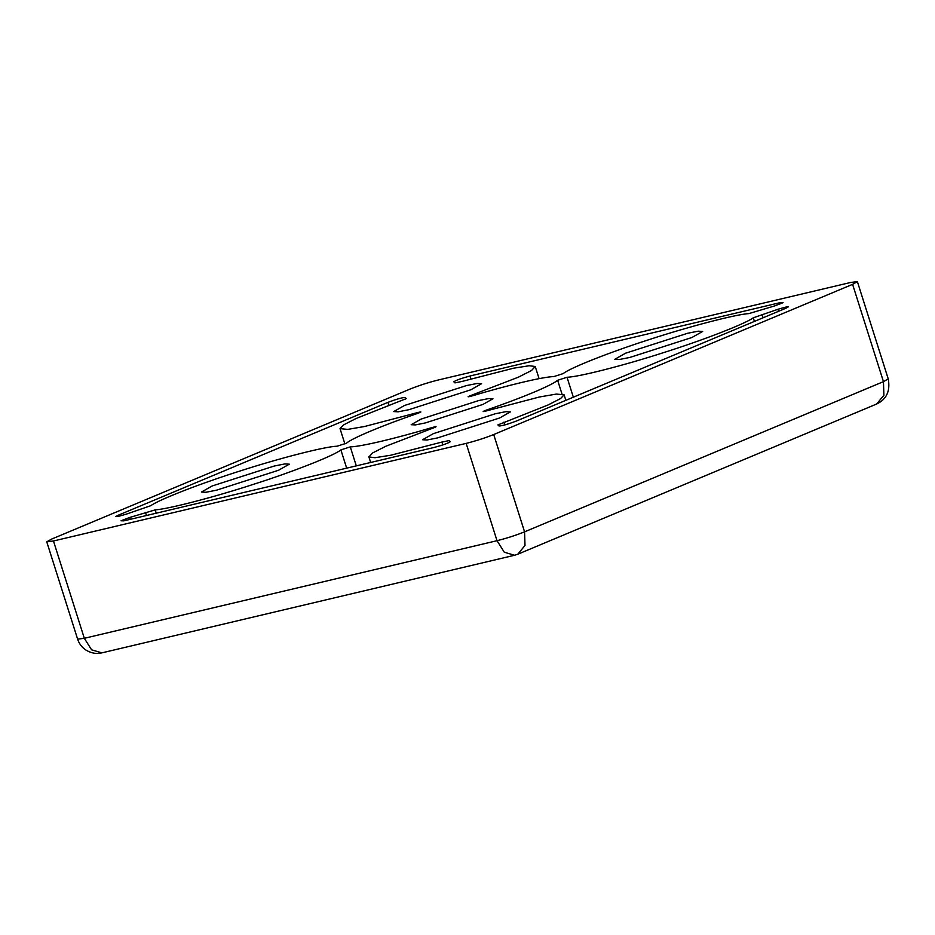 <?xml version="1.0" encoding="UTF-8"?>
<svg xmlns="http://www.w3.org/2000/svg" width="935" height="935" viewBox="0 0 935 935"><rect width="100%" height="100%" fill="white"/><g stroke="black" fill="none" stroke-linecap="round" stroke-linejoin="round"><path stroke-width="1.4" d="M482.927 404.434L425.226 422.959L415.362 424.911L411.178 424.7L421.206 419.032L478.907 400.496L488.771 398.544L492.955 398.766L482.927 404.434M857.383 281.634L888.25 378.944L883.458 381.644L524.57 531.84L525.002 545.479L517.745 554.233L876.633 404.025L883.891 395.283L883.458 381.644L852.591 284.345L857.383 281.634L850.675 282.464L437.977 380.066C428.277 382.508 419.09 385.465 410.43 388.913L51.542 539.121L46.75 541.821L53.459 540.991L466.156 443.389C475.857 440.946 485.043 438.001 493.703 434.541L852.591 284.345M433.314 433.665L495.316 413.749L505.917 411.657L510.416 411.879L499.641 417.98L437.638 437.884L427.038 439.988L422.55 439.754L433.314 433.665M404.493 405.486L466.495 385.571L477.095 383.479L481.583 383.701L470.819 389.801L408.817 409.717L398.216 411.809L393.717 411.575L404.493 405.486M625.573 353.196L687.576 333.281L698.176 331.189L702.676 331.422L691.9 337.512L629.898 357.427L619.309 359.519L614.809 359.297L625.573 353.196M212.233 485.955L274.236 466.039L284.824 463.935L289.324 464.169L278.56 470.258L216.558 490.174L205.957 492.277L201.457 492.044L212.233 485.955M453.826 381.819C455.684 380.346 461.072 378.406 469.978 375.999L780.234 302.624L783.086 302.671L774.507 305.967L748.947 313.576C735.681 314.405 688.908 326.584 649.86 339.382C610.45 351.934 569.567 368.074 563.256 373.579L553.847 376.583C543.212 376.782 508.091 385.091 471.976 395.949C467.056 397.246 466.799 397.048 471.205 395.341L518.352 377.191L531.548 370.494L535.206 366.497L529.152 365.749L513.444 368.226L462.217 381.386L454.924 382.894L453.802 381.784M497.923 424.922L548.237 404.89L560.603 398.532L564.109 394.85L556.43 394.067L539.565 396.966L486.971 410.757C482.121 412.031 481.946 411.797 486.434 410.079C521.403 398.111 551.954 385.325 557.634 380.288L567.019 377.261C578.683 376.98 624.194 365.375 663.453 352.659C702.898 340.258 745.288 323.802 753.271 317.807L777.897 309.286C787.644 306.388 790.332 306.025 785.949 308.211L516.143 421.136C507.927 424.221 502.224 425.846 499.021 425.998L497.899 424.887M155.187 509.879C168.452 509.049 215.225 496.871 254.273 484.073C293.683 471.52 334.566 455.38 340.878 449.887L350.286 446.883C360.922 446.673 396.043 438.375 432.157 427.517C437.077 426.208 437.335 426.418 432.928 428.113L385.781 446.275L372.586 452.961L368.928 456.958L374.982 457.706L390.69 455.24L441.916 442.068L449.209 440.572L450.331 441.682C448.449 443.108 443.061 445.048 434.167 447.456L123.899 520.842L121.047 520.795L129.626 517.487L155.187 509.879L156.239 513.186M406.234 398.614L355.896 418.576L343.531 424.934L340.024 428.616L347.703 429.399L364.568 426.5L417.162 412.697C422.012 411.435 422.188 411.657 417.7 413.375C382.731 425.355 352.179 438.129 346.499 443.178L337.114 446.205C325.45 446.474 279.939 458.092 240.681 470.796C201.247 483.208 158.845 499.664 150.862 505.66L126.237 514.168C116.489 517.067 113.801 517.429 118.184 515.243L387.99 402.33C396.206 399.245 401.91 397.62 405.112 397.457L406.234 398.567M417.407 413.48L417.162 412.697C422.012 411.435 422.188 411.657 417.7 413.375M432.402 428.3L432.157 427.517C437.077 426.208 437.335 426.418 432.928 428.113M53.459 540.991L84.325 638.301L91.595 649.813L101.857 652.864L514.554 555.261L504.292 552.211L497.023 540.699L84.325 638.301L77.617 639.131C79.159 643.759 81.918 647.406 85.891 650.047C91.256 653.249 96.585 654.184 101.857 652.864M493.703 434.541L524.57 531.84C515.91 535.299 506.723 538.256 497.023 540.699L466.156 443.389M115.788 516.599L118.184 515.243L118.523 516.33M471.976 395.949C467.056 397.246 466.799 397.048 471.205 395.341L471.45 396.101M486.971 410.757C482.121 412.031 481.946 411.797 486.434 410.079L486.679 410.851M788.345 306.855L785.949 308.211M561.958 393.904L557.634 380.288M503.918 422.164L504.795 424.934M754.405 321.418L753.271 317.807M567.019 377.261L573.342 397.188M346.675 468.154L340.878 449.887M470.889 378.897L469.978 375.999M130.222 519.346L129.626 517.487M405.112 397.457L405.626 399.093M388.948 405.346L387.99 402.33M780.608 303.805L780.234 302.624M778.539 311.308L777.897 309.286M442.828 444.92L441.916 442.068M350.286 446.883L356.305 465.875M763.112 317.771L762.037 314.382M146.479 515.501L145.486 512.392M449.723 442.197L449.209 440.572M888.25 378.944C890.447 390.994 886.579 399.362 876.633 404.025M539.086 378.652L535.288 366.672M565.85 400.332L564.109 394.85M514.554 555.261L517.745 554.233M46.75 541.821L77.617 639.131M340.024 428.616L344.886 443.938M368.846 456.794L370.657 462.474"/></g></svg>
